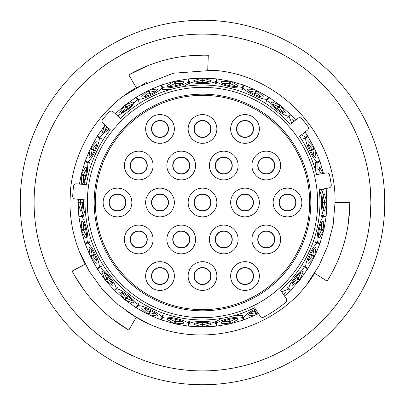 <?xml version="1.0" encoding="UTF-8"?>
<svg xmlns="http://www.w3.org/2000/svg" width="405" height="405" viewBox="0 0 405 405"><rect width="100%" height="100%" fill="white"/><g stroke="black" fill="none" stroke-linecap="round" stroke-linejoin="round"><path stroke-width="0.61" d="M102.703 119.252A2.835 2.835 0 0 0 102.986 123.176L110.281 129.742A117.465 117.465 0 0 0 86.397 184.675L76.616 183.819A2.835 2.835 0 0 0 73.558 186.29A129.959 129.959 0 0 0 72.703 196.076A2.835 2.835 0 0 0 75.284 199.037L85.065 199.893A117.465 117.465 0 0 0 254.568 307.795L260.192 316.133A2.835 2.835 0 0 0 263.883 317.049A129.959 129.959 0 0 0 285.712 302.322A2.835 2.835 0 0 0 286.249 298.561L280.619 290.218A117.465 117.465 0 0 0 319.261 189.667L328.931 187.96A2.835 2.835 0 0 0 331.244 184.786A129.959 129.959 0 0 0 329.538 175.112A2.835 2.835 0 0 0 326.278 172.92L316.609 174.626A117.465 117.465 0 0 0 299.568 136.353L307.304 130.309A2.835 2.835 0 0 0 307.861 126.416A129.959 129.959 0 0 0 301.811 118.675A2.835 2.835 0 0 0 297.903 118.27L290.167 124.315A117.465 117.465 0 0 0 120.503 118.392L113.208 111.82A2.835 2.835 0 0 0 109.279 111.952A129.959 129.959 0 0 0 102.703 119.252M94.183 202.5A108.317 108.317 0 0 1 202.5 94.183A108.317 108.317 0 0 1 310.817 202.5A108.317 108.317 0 0 1 202.5 310.817A108.317 108.317 0 0 1 94.183 202.5M317.647 202.5A115.147 115.147 0 0 1 202.5 317.647A115.147 115.147 0 0 1 87.353 202.5A115.147 115.147 0 0 1 202.5 87.353A115.147 115.147 0 0 1 317.647 202.5M78.95 216.098L81.111 215.855C82.63 214.24 83.486 209.79 83.678 202.5L83.607 199.766M83.941 184.462L87.505 171.401L87.126 162.471L85.075 161.752M85.288 161.144L87.338 161.863C90.882 162.066 101.291 140.454 98.926 137.801L97.084 136.642M97.428 136.1L99.271 137.255L109.264 128.831M117.668 115.84L129.843 108.418L137.255 99.271L136.1 97.428M136.642 97.084L137.801 98.926C140.444 101.291 162.056 90.887 161.863 87.338L161.144 85.288M161.752 85.075L162.471 87.126C164.521 90.021 187.905 84.685 188.507 81.182L188.264 79.021M188.902 78.95L189.145 81.111C190.502 84.387 214.488 84.392 215.855 81.111L216.098 78.95M216.736 79.021L216.493 81.182C217.085 84.68 240.469 90.021 242.529 87.126L243.248 85.075M243.856 85.288L243.137 87.338C242.934 90.882 264.546 101.291 267.199 98.926L268.358 97.084M286.963 117.582L288.623 115.921C285.51 117.632 266.758 102.678 267.745 99.271L268.971 97.322L279.825 105.022M288.623 115.921L290.162 114.382M291.691 123.125L289.079 116.377L290.704 114.747L295.655 120.027M301.517 134.83L305.729 137.255L307.572 136.1M307.916 136.642L306.074 137.801C303.709 140.444 314.113 162.056 317.662 161.863L319.712 161.144M319.925 161.752L317.874 162.471L317.991 174.383M326.05 188.902L323.889 189.145C322.37 190.76 321.514 195.21 321.322 202.5C321.514 209.79 322.37 214.24 323.889 215.855L326.05 216.098M326.172 216.113L326.921 202.824L324.359 211.192C323.16 210.721 322.476 207.821 322.309 202.5C322.476 197.174 323.16 194.278 324.359 193.808L326.921 202.176L326.172 188.887M318.978 174.206L319.368 166.906L323.22 173.456M312.665 149.804L311.05 150.584M319.828 161.104L314.736 148.807L316.062 157.459C314.002 159.18 305.886 142.352 308.519 141.796L314.457 148.225L308.018 136.576M292.354 119.723L294.546 120.892M278.893 107.224L277.774 108.626M283.049 112.453L278.964 107.133L280.326 105.427L285.277 112.646C284.163 115.091 269.553 103.452 271.679 101.807L279.744 105.118L278.463 106.733L272.363 103.933M255.778 92.613L254.998 94.228M260.992 96.79L255.828 92.507L256.775 90.543L263.204 96.481C262.663 99.109 245.83 91.014 247.541 88.938L256.193 90.259L243.896 85.171M229.989 83.511L229.589 85.263M243.289 84.959L230.501 81.273L238.094 85.632C238.15 88.315 219.935 84.164 221.14 81.764L229.873 81.127L216.751 78.899M216.113 78.828L202.824 78.079L211.192 80.641C211.845 83.243 193.17 83.253 193.808 80.641L202.176 78.079L188.887 78.828M175.638 83.369L176.038 85.116M188.249 78.899L175.127 81.127L183.86 81.764C185.075 84.154 166.865 88.32 166.906 85.632L174.499 81.268L161.711 84.959M149.804 92.335L150.584 93.95M156.32 90.862L149.754 92.229L148.807 90.264L157.459 88.938C159.18 90.998 142.352 99.114 141.796 96.481L148.225 90.543L136.576 96.982M126.608 106.819L127.727 108.221M136.034 97.322L125.175 105.027L133.321 101.807C135.452 103.437 120.852 115.086 119.723 112.646L124.674 105.427L115.324 113.729M108.53 128.167L101.807 133.321L105.022 125.175L97.322 136.034M92.613 149.222L94.228 150.002M96.982 136.576L90.543 148.225L96.481 141.796C99.109 142.337 91.014 159.17 88.938 157.459L90.259 148.807L85.171 161.104M83.511 175.011L85.263 175.411M84.959 161.711L81.273 174.499L85.632 166.906C88.315 166.85 84.164 185.065 81.764 183.86L81.127 175.127L79.456 184.067M80.377 202.176L82.731 202.176M78.124 199.285L78.079 202.176L78.666 199.331M82.731 202.824L80.266 202.824L81.881 209.334M83.384 222.679L83.258 229.387L85.116 228.962M85.804 229.468L83.4 230.015L86.422 236.004M90.862 248.68L92.229 255.246L93.95 254.416M94.73 254.755L92.507 255.828L96.79 260.992M103.933 272.363L106.733 278.463L108.221 277.273M109.061 277.43L107.133 278.964L112.453 283.049M121.951 292.547L126.036 297.867L127.226 296.374M128.076 296.344L126.537 298.267L132.637 301.067M144.008 308.21L149.172 312.493L150.002 310.772M150.822 310.549L149.754 312.771L156.32 314.138M168.996 318.578L174.985 321.6L175.411 319.737M176.165 319.337L175.613 321.742L182.321 321.616M195.666 323.119L202.176 324.734L202.176 322.269M202.824 322.269L202.824 324.734L209.334 323.119M222.679 321.616L229.387 321.742L228.962 319.884M229.468 319.196L230.015 321.6L236.004 318.578M248.68 314.138L255.246 312.771L254.416 311.05M254.755 310.27L255.828 312.493L257.15 311.622M292.547 283.049L297.867 278.964L296.374 277.774M296.344 276.924L298.267 278.463L301.067 272.363M298.293 278.483L299.978 279.825L307.678 268.966M308.21 260.992L312.493 255.828L310.772 254.998M310.549 254.178L312.771 255.246L314.138 248.68M312.792 255.256L314.741 256.193L319.828 243.896L317.662 243.137C314.118 242.934 303.709 264.546 306.074 267.199L307.916 268.358M318.578 236.004L321.6 230.015L319.737 229.589M319.337 228.835L321.742 229.387L321.616 222.679M323.119 209.334L324.734 202.824L322.269 202.824M322.831 208.175L323.149 209.263M321.626 222.74L321.125 223.636M318.553 234.809L318.619 235.938M314.138 248.741L313.45 249.5M308.453 259.823L308.266 260.942M301.047 272.423L300.206 273.01M293.038 281.961L292.613 283.009M249.596 313.374L248.756 314.133M235.953 318.613L234.925 318.548M243.248 319.925L242.529 317.874C240.479 314.979 217.095 320.315 216.493 323.818L216.23 321.484L221.651 318.391M235.528 315.227L241.755 315.657L242.529 317.874M223.742 321.074L222.755 321.631M209.279 323.144L208.291 322.856M196.825 322.831L195.736 323.149M182.26 321.626L181.364 321.125M170.191 318.553L169.062 318.619M156.259 314.138L155.5 313.45M145.177 308.453L144.058 308.266M132.577 301.047L131.99 300.206M123.039 293.038L121.991 292.613M112.403 283.019L112.013 282.067M104.885 273.086L103.958 272.438M96.744 260.952L96.577 259.939M91.626 249.596L90.867 248.756M86.386 235.953L86.452 234.925M83.926 223.742L83.369 222.755M81.856 209.279L82.144 208.291M85.252 209.623L83.445 215.592L81.111 215.855M83.374 182.26L83.876 181.364M86.447 170.191L86.381 169.062M90.862 156.259L91.55 155.5M96.547 145.177L96.734 144.058M103.953 132.577L104.794 131.99M121.981 112.403L122.933 112.013M131.914 104.885L132.562 103.958M144.048 96.744L145.061 96.577M155.404 91.626L156.244 90.867M169.047 86.386L170.075 86.452M188.507 81.182L188.77 83.516L183.349 86.609M169.472 89.773L163.245 89.343L162.471 87.126M181.258 83.926L182.245 83.369M195.721 81.856L196.708 82.144M208.175 82.169L209.263 81.85M222.74 83.374L223.636 83.876M234.809 86.447L235.938 86.381M248.741 90.862L249.5 91.55M259.823 96.547L260.942 96.734M272.423 103.953L273.01 104.794M281.961 111.962L283.009 112.387M308.256 144.048L308.423 145.061M313.374 155.404L314.133 156.244M318.613 169.047L318.548 170.075M315.227 169.472L315.657 163.245L317.874 162.471M323.144 195.721L322.856 196.708M319.748 195.377L321.555 189.408L323.889 189.145M322.269 202.176L324.734 202.176L323.119 195.666M321.175 173.821L318.578 168.996M314.138 156.32L312.771 149.754L314.629 148.858M310.27 150.245L312.493 149.172L308.21 144.008M312.508 149.167L314.346 148.281M276.924 108.656L278.463 106.733M254.178 94.451L255.246 92.229L248.68 90.862M236.004 86.422L230.015 83.4L230.47 81.39M228.835 85.663L229.387 83.258L222.679 83.384M229.392 83.222L229.843 81.248M209.334 81.881L202.824 80.266L202.824 82.731M202.176 82.731L202.176 80.266L195.666 81.881M182.321 83.384L175.613 83.258L175.157 81.248M175.532 85.804L174.985 83.4L168.996 86.422M150.245 94.73L149.172 92.507L144.008 96.79M132.637 103.933L126.537 106.733L125.256 105.118M127.57 109.061L126.036 107.133L121.951 112.453M106.728 126.542L103.933 132.637M96.79 144.008L92.507 149.172L90.654 148.281M94.451 150.822L92.229 149.754L90.862 156.32M86.422 168.996L83.4 174.985L81.39 174.53M85.663 176.165L83.258 175.613L83.384 182.321M80.686 199.508L80.266 202.176L78.205 202.176M82.691 202.5C82.524 207.826 81.84 210.721 80.641 211.192L78.079 202.824L78.828 216.113M78.899 216.751L81.127 229.873L81.764 221.14C84.154 219.925 88.32 238.135 85.632 238.094L81.268 230.501L84.959 243.289M92.335 255.196L90.371 256.142L88.938 247.541C90.998 245.82 99.114 262.648 96.481 263.204L90.543 256.775L96.982 268.424M85.171 243.896L90.371 256.142M106.733 278.463L105.027 279.82L101.807 271.679C103.437 269.548 115.086 284.148 112.646 285.277L105.427 280.326L107.133 278.964M126.107 297.776L124.674 299.573L119.723 292.354C120.837 289.909 135.447 301.548 133.321 303.193L125.175 299.978L136.034 307.678M136.576 308.018L148.225 314.457L141.796 308.519C142.337 305.891 159.17 313.986 157.459 316.062L148.807 314.741L161.104 319.828M175.011 321.489L174.53 323.61L166.906 319.368C166.85 316.685 185.065 320.836 183.86 323.236L175.127 323.873L188.249 326.101M161.711 320.041L174.53 323.61M188.887 326.172L202.176 326.921L193.808 324.359C193.155 321.757 211.83 321.747 211.192 324.359L202.824 326.921L216.113 326.172M229.362 321.631L229.873 323.868L221.14 323.236C219.925 320.846 238.135 316.68 238.094 319.368L230.501 323.732L230.015 321.6M243.896 319.828L256.193 314.736L247.541 316.062L249.652 313.333L255.919 309.795M258.284 313.303L256.775 314.457L258.491 313.612M285.277 292.354L283.839 294.992M290.704 290.248L299.573 280.326L292.354 285.277C289.909 284.163 301.548 269.553 303.193 271.679L299.882 279.744M312.387 255.778L314.457 256.775L308.519 263.204C305.891 262.663 313.986 245.83 316.062 247.541L314.629 256.142M321.489 229.989L323.61 230.47L319.368 238.094C316.685 238.15 320.836 219.935 323.236 221.14L323.873 229.873L326.101 216.751M320.041 243.289L323.61 230.47M325.979 216.736L323.818 216.493C320.32 217.085 314.979 240.469 317.874 242.529L319.925 243.248M307.572 268.9L305.729 267.745C302.322 266.758 287.368 285.51 289.079 288.623L290.618 290.162M290.162 290.618L288.623 289.079L281.688 291.802M255.352 308.954L246.898 313.753L243.137 317.662L243.856 319.712M216.493 323.818L216.736 325.979M216.098 326.05L215.855 323.889C214.498 320.613 190.512 320.608 189.145 323.889L188.902 326.05M188.264 325.979L188.507 323.818C187.915 320.32 164.531 314.979 162.471 317.874L161.752 319.925M161.144 319.712L161.863 317.662C162.066 314.118 140.454 303.709 137.801 306.074L136.642 307.916M136.1 307.572L137.255 305.729C138.242 302.322 119.49 287.368 116.377 289.079L114.838 290.618M114.382 290.162L115.921 288.623C117.637 285.52 102.688 266.768 99.271 267.745L97.428 268.9M97.084 268.358L98.926 267.199C101.291 264.556 90.887 242.944 87.338 243.137L85.288 243.856M85.075 243.248L87.126 242.529C90.021 240.479 84.685 217.095 81.182 216.493L79.021 216.736M101.26 266.495L99.271 267.745M115.921 288.623L117.582 286.963M139.052 304.084L137.801 306.074M161.863 317.662L162.638 315.444M189.408 321.555L189.145 323.889M215.855 323.889L215.592 321.555M242.362 315.444L243.137 317.662M287.418 286.963L289.079 288.623M305.729 267.745L303.74 266.495M315.657 241.755L317.874 242.529M323.818 216.493L321.484 216.23M303.74 138.505L305.729 137.255M289.079 116.377L287.418 118.037M265.948 100.916L267.199 98.926M243.137 87.338L242.362 89.556M215.592 83.445L215.855 81.111M189.145 81.111L189.408 83.445M162.638 89.556L161.863 87.338M137.801 98.926L139.052 100.916M99.271 137.255L101.26 138.505M100.916 139.052L98.926 137.801M87.338 161.863L89.556 162.638M138.505 101.26L137.255 99.271M241.755 89.343L242.529 87.126M216.493 81.182L216.23 83.516M267.745 99.271L266.495 101.26M315.444 162.638L317.662 161.863M306.074 137.801L304.084 139.052M321.555 215.592L323.889 215.855M304.084 265.948L306.074 267.199M317.662 243.137L315.444 242.362M288.623 289.079L286.963 287.418M163.245 315.657L162.471 317.874M188.507 323.818L188.77 321.484M118.037 287.418L116.377 289.079M137.255 305.729L138.505 303.74M89.556 242.362L87.338 243.137M98.926 267.199L100.916 265.948M87.126 242.529L89.343 241.755M83.516 216.23L81.182 216.493M89.343 163.245L87.126 162.471M78.205 202.824L80.266 202.824M90.654 256.719L92.507 255.828M81.248 229.843L83.258 229.387M81.39 230.47L83.4 230.015M125.256 299.882L126.537 298.267M175.157 323.752L175.613 321.742M148.281 314.346L149.172 312.493M148.858 314.629L149.754 312.771M202.176 326.794L202.176 324.734M202.824 326.794L202.824 324.734M256.142 314.629L255.246 312.771M256.719 314.346L255.828 312.493M299.477 280.25L297.867 278.964M323.752 229.843L321.742 229.387M326.794 202.824L324.734 202.824M326.794 202.176L324.734 202.176M256.142 90.371L255.246 92.229M202.824 78.205L202.824 80.266M202.176 78.205L202.176 80.266M174.53 81.39L174.985 83.4M148.281 90.654L149.172 92.507M124.75 105.523L126.036 107.133M105.118 125.256L106.652 126.476M90.371 148.858L92.229 149.754M83.258 175.613L81.248 175.157M105.376 340.073C104.161 340.246 132.349 356.527 131.919 355.403C132.359 356.532 104.181 340.266 105.376 340.073M370.205 187.171L370.904 202.5A168.404 168.404 0 0 0 202.5 34.096A168.404 168.404 0 0 0 34.096 202.5A168.404 168.404 0 0 0 202.5 370.904A168.404 168.404 0 0 0 370.904 202.5L370.205 217.829M20.25 202.5A182.25 182.25 0 0 0 202.5 384.75A182.25 182.25 0 0 0 384.75 202.5A182.25 182.25 0 0 0 202.5 20.25A182.25 182.25 0 0 0 20.25 202.5M131.919 49.597C132.379 48.463 104.181 64.734 105.376 64.927C104.176 64.739 132.354 48.473 131.919 49.597M306.853 284.204L318.821 266.019L327.721 245.906L333.178 224.603L335.036 202.5C336.697 133.584 276.65 71.123 207.724 70.07L208.307 55.267C179.926 54.351 153.434 60.892 128.825 74.895L136.227 87.713C95.793 110.6 69.544 156.031 69.964 202.5L70.571 189.859M106.591 111.031L115.126 102.845M123.231 96.289L146.645 82.311M136.227 87.713L173.173 73.249L212.514 70.343M69.964 202.5C70.05 224.299 75.122 244.863 85.197 264.197L72.09 271.087C85.485 296.126 104.394 315.799 128.825 330.105L136.227 317.287C195.094 353.17 279.187 332.404 314.589 273.243L327.103 281.146C342.063 257.109 349.647 230.896 349.844 202.5L348.411 222.922M147.531 323.099L134.43 316.219L126.244 310.898M136.227 317.287L117.911 304.53L102.131 289.054L89.115 271.127L79.329 251.429M335.036 202.5L349.844 202.5M128.825 330.105L111.896 318.679M84.139 290.233L74.469 275.435M344.23 242.691L343.972 243.597M336.833 263.012L330.095 276.185M128.825 74.895L147.187 65.944M185.703 56.128L203.35 55.156M236.758 128.957A8.242 8.242 0 0 0 245.005 137.199A8.242 8.242 0 0 0 253.246 128.957A8.242 8.242 0 0 0 245.005 120.715A8.242 8.242 0 0 0 236.758 128.957A8.242 8.242 0 0 1 245.005 120.715A8.242 8.242 0 0 1 253.246 128.957M194.258 128.957A8.242 8.242 0 0 0 202.5 137.199A8.242 8.242 0 0 0 210.742 128.957A8.242 8.242 0 0 0 202.5 120.715A8.242 8.242 0 0 0 194.258 128.957A8.242 8.242 0 0 1 202.5 120.715A8.242 8.242 0 0 1 210.742 128.957M151.754 128.957A8.242 8.242 0 0 0 159.995 137.199A8.242 8.242 0 0 0 168.242 128.957A8.242 8.242 0 0 0 159.995 120.715A8.242 8.242 0 0 0 151.754 128.957A8.242 8.242 0 0 1 159.995 120.715A8.242 8.242 0 0 1 168.242 128.957M130.501 165.534A8.242 8.242 0 0 0 138.743 173.78A8.242 8.242 0 0 0 146.99 165.534A8.242 8.242 0 0 0 138.743 157.292A8.242 8.242 0 0 0 130.501 165.534A8.242 8.242 0 0 1 138.743 157.292A8.242 8.242 0 0 1 146.99 165.534M215.511 165.534A8.242 8.242 0 0 0 223.752 173.78A8.242 8.242 0 0 0 231.994 165.534A8.242 8.242 0 0 0 223.752 157.292A8.242 8.242 0 0 0 215.511 165.534A8.242 8.242 0 0 1 223.752 157.292A8.242 8.242 0 0 1 231.994 165.534M173.006 165.534A8.242 8.242 0 0 0 181.248 173.78A8.242 8.242 0 0 0 189.489 165.534A8.242 8.242 0 0 0 181.248 157.292A8.242 8.242 0 0 0 173.006 165.534A8.242 8.242 0 0 1 181.248 157.292A8.242 8.242 0 0 1 189.489 165.534M258.01 165.534A8.242 8.242 0 0 0 266.257 173.78A8.242 8.242 0 0 0 274.499 165.534A8.242 8.242 0 0 0 266.257 157.292A8.242 8.242 0 0 0 258.01 165.534A8.242 8.242 0 0 1 266.257 157.292A8.242 8.242 0 0 1 274.499 165.534M279.263 202.5A8.242 8.242 0 0 0 287.509 210.742A8.242 8.242 0 0 0 295.751 202.5A8.242 8.242 0 0 0 287.509 194.258A8.242 8.242 0 0 0 279.263 202.5A8.242 8.242 0 0 1 287.509 194.258A8.242 8.242 0 0 1 295.751 202.5M236.758 202.5A8.242 8.242 0 0 0 245.005 210.742A8.242 8.242 0 0 0 253.246 202.5A8.242 8.242 0 0 0 245.005 194.258A8.242 8.242 0 0 0 236.758 202.5A8.242 8.242 0 0 1 245.005 194.258A8.242 8.242 0 0 1 253.246 202.5M151.754 202.5A8.242 8.242 0 0 0 159.995 210.742A8.242 8.242 0 0 0 168.242 202.5A8.242 8.242 0 0 0 159.995 194.258A8.242 8.242 0 0 0 151.754 202.5A8.242 8.242 0 0 1 159.995 194.258A8.242 8.242 0 0 1 168.242 202.5M109.249 202.5A8.242 8.242 0 0 0 117.49 210.742A8.242 8.242 0 0 0 125.737 202.5A8.242 8.242 0 0 0 117.49 194.258A8.242 8.242 0 0 0 109.249 202.5A8.242 8.242 0 0 1 117.49 194.258A8.242 8.242 0 0 1 125.737 202.5M130.501 239.466A8.242 8.242 0 0 0 138.743 247.708A8.242 8.242 0 0 0 146.99 239.466A8.242 8.242 0 0 0 138.743 231.22A8.242 8.242 0 0 0 130.501 239.466A8.242 8.242 0 0 1 138.743 231.22A8.242 8.242 0 0 1 146.99 239.466M173.006 239.466A8.242 8.242 0 0 0 181.248 247.708A8.242 8.242 0 0 0 189.489 239.466A8.242 8.242 0 0 0 181.248 231.22A8.242 8.242 0 0 0 173.006 239.466A8.242 8.242 0 0 1 181.248 231.22A8.242 8.242 0 0 1 189.489 239.466M215.511 239.466A8.242 8.242 0 0 0 223.752 247.708A8.242 8.242 0 0 0 231.994 239.466A8.242 8.242 0 0 0 223.752 231.22A8.242 8.242 0 0 0 215.511 239.466A8.242 8.242 0 0 1 223.752 231.22A8.242 8.242 0 0 1 231.994 239.466M258.01 239.466A8.242 8.242 0 0 0 266.257 247.708A8.242 8.242 0 0 0 274.499 239.466A8.242 8.242 0 0 0 266.257 231.22A8.242 8.242 0 0 0 258.01 239.466A8.242 8.242 0 0 1 266.257 231.22A8.242 8.242 0 0 1 274.499 239.466M236.758 276.043A8.242 8.242 0 0 0 245.005 284.285A8.242 8.242 0 0 0 253.246 276.043A8.242 8.242 0 0 0 245.005 267.801A8.242 8.242 0 0 0 236.758 276.043A8.242 8.242 0 0 1 245.005 267.801A8.242 8.242 0 0 1 253.246 276.043M194.258 276.043A8.242 8.242 0 0 0 202.5 284.285A8.242 8.242 0 0 0 210.742 276.043A8.242 8.242 0 0 0 202.5 267.801A8.242 8.242 0 0 0 194.258 276.043A8.242 8.242 0 0 1 202.5 267.801A8.242 8.242 0 0 1 210.742 276.043M151.754 276.043A8.242 8.242 0 0 0 159.995 284.285A8.242 8.242 0 0 0 168.242 276.043A8.242 8.242 0 0 0 159.995 267.801A8.242 8.242 0 0 0 151.754 276.043A8.242 8.242 0 0 1 159.995 267.801A8.242 8.242 0 0 1 168.242 276.043M230.642 128.957A14.362 14.362 0 0 1 245.005 114.595A14.362 14.362 0 0 1 259.367 128.957A14.362 14.362 0 0 1 245.005 143.319A14.362 14.362 0 0 1 230.642 128.957M188.138 128.957A14.362 14.362 0 0 1 202.5 114.595A14.362 14.362 0 0 1 216.862 128.957A14.362 14.362 0 0 1 202.5 143.319A14.362 14.362 0 0 1 188.138 128.957M145.633 128.957A14.362 14.362 0 0 1 159.995 114.595A14.362 14.362 0 0 1 174.358 128.957A14.362 14.362 0 0 1 159.995 143.319A14.362 14.362 0 0 1 145.633 128.957M124.386 165.534A14.362 14.362 0 0 1 138.743 151.171A14.362 14.362 0 0 1 153.105 165.534A14.362 14.362 0 0 1 138.743 179.896A14.362 14.362 0 0 1 124.386 165.534M209.39 165.534A14.362 14.362 0 0 1 223.752 151.171A14.362 14.362 0 0 1 238.115 165.534A14.362 14.362 0 0 1 223.752 179.896A14.362 14.362 0 0 1 209.39 165.534M166.885 165.534A14.362 14.362 0 0 1 181.248 151.171A14.362 14.362 0 0 1 195.61 165.534A14.362 14.362 0 0 1 181.248 179.896A14.362 14.362 0 0 1 166.885 165.534M251.895 165.534A14.362 14.362 0 0 1 266.257 151.171A14.362 14.362 0 0 1 280.614 165.534A14.362 14.362 0 0 1 266.257 179.896A14.362 14.362 0 0 1 251.895 165.534M273.147 202.5A14.362 14.362 0 0 1 287.509 188.138A14.362 14.362 0 0 1 301.867 202.5A14.362 14.362 0 0 1 287.509 216.862A14.362 14.362 0 0 1 273.147 202.5M230.642 202.5A14.362 14.362 0 0 1 245.005 188.138A14.362 14.362 0 0 1 259.367 202.5A14.362 14.362 0 0 1 245.005 216.862A14.362 14.362 0 0 1 230.642 202.5M145.633 202.5A14.362 14.362 0 0 1 159.995 188.138A14.362 14.362 0 0 1 174.358 202.5A14.362 14.362 0 0 1 159.995 216.862A14.362 14.362 0 0 1 145.633 202.5M103.133 202.5A14.362 14.362 0 0 1 117.49 188.138A14.362 14.362 0 0 1 131.853 202.5A14.362 14.362 0 0 1 117.49 216.862A14.362 14.362 0 0 1 103.133 202.5M124.386 239.466A14.362 14.362 0 0 1 138.743 225.104A14.362 14.362 0 0 1 153.105 239.466A14.362 14.362 0 0 1 138.743 253.829A14.362 14.362 0 0 1 124.386 239.466M166.885 239.466A14.362 14.362 0 0 1 181.248 225.104A14.362 14.362 0 0 1 195.61 239.466A14.362 14.362 0 0 1 181.248 253.829A14.362 14.362 0 0 1 166.885 239.466M209.39 239.466A14.362 14.362 0 0 1 223.752 225.104A14.362 14.362 0 0 1 238.115 239.466A14.362 14.362 0 0 1 223.752 253.829A14.362 14.362 0 0 1 209.39 239.466M251.895 239.466A14.362 14.362 0 0 1 266.257 225.104A14.362 14.362 0 0 1 280.614 239.466A14.362 14.362 0 0 1 266.257 253.829A14.362 14.362 0 0 1 251.895 239.466M230.642 276.043A14.362 14.362 0 0 1 245.005 261.681A14.362 14.362 0 0 1 259.367 276.043A14.362 14.362 0 0 1 245.005 290.405A14.362 14.362 0 0 1 230.642 276.043M188.138 276.043A14.362 14.362 0 0 1 202.5 261.681A14.362 14.362 0 0 1 216.862 276.043A14.362 14.362 0 0 1 202.5 290.405A14.362 14.362 0 0 1 188.138 276.043M145.633 276.043A14.362 14.362 0 0 1 159.995 261.681A14.362 14.362 0 0 1 174.358 276.043A14.362 14.362 0 0 1 159.995 290.405A14.362 14.362 0 0 1 145.633 276.043M194.258 202.5A8.242 8.242 0 0 0 202.5 210.742A8.242 8.242 0 0 0 210.742 202.5A8.242 8.242 0 0 0 202.5 194.258A8.242 8.242 0 0 0 194.258 202.5A8.242 8.242 0 0 1 202.5 194.258A8.242 8.242 0 0 1 210.742 202.5M188.138 202.5A14.362 14.362 0 0 1 202.5 188.138A14.362 14.362 0 0 1 216.862 202.5A14.362 14.362 0 0 1 202.5 216.862A14.362 14.362 0 0 1 188.138 202.5M95.342 202.5A107.158 107.158 0 0 0 202.5 309.658A107.158 107.158 0 0 0 309.658 202.5A107.158 107.158 0 0 0 202.5 95.342A107.158 107.158 0 0 0 95.342 202.5M253.51 128.957A8.505 8.505 0 0 1 245.005 137.462A8.505 8.505 0 0 1 236.495 128.957A8.505 8.505 0 0 1 245.005 120.447A8.505 8.505 0 0 1 253.51 128.957M211.005 128.957A8.505 8.505 0 0 1 202.5 137.462A8.505 8.505 0 0 1 193.995 128.957A8.505 8.505 0 0 1 202.5 120.447A8.505 8.505 0 0 1 211.005 128.957M168.505 128.957A8.505 8.505 0 0 1 159.995 137.462A8.505 8.505 0 0 1 151.49 128.957A8.505 8.505 0 0 1 159.995 120.447A8.505 8.505 0 0 1 168.505 128.957M147.253 165.534A8.505 8.505 0 0 1 138.743 174.044A8.505 8.505 0 0 1 130.238 165.534A8.505 8.505 0 0 1 138.743 157.029A8.505 8.505 0 0 1 147.253 165.534M232.257 165.534A8.505 8.505 0 0 1 223.752 174.044A8.505 8.505 0 0 1 215.242 165.534A8.505 8.505 0 0 1 223.752 157.029A8.505 8.505 0 0 1 232.257 165.534M189.758 165.534A8.505 8.505 0 0 1 181.248 174.044A8.505 8.505 0 0 1 172.743 165.534A8.505 8.505 0 0 1 181.248 157.029A8.505 8.505 0 0 1 189.758 165.534M274.762 165.534A8.505 8.505 0 0 1 266.257 174.044A8.505 8.505 0 0 1 257.747 165.534A8.505 8.505 0 0 1 266.257 157.029A8.505 8.505 0 0 1 274.762 165.534M296.014 202.5A8.505 8.505 0 0 1 287.509 211.005A8.505 8.505 0 0 1 278.999 202.5A8.505 8.505 0 0 1 287.509 193.995A8.505 8.505 0 0 1 296.014 202.5M253.51 202.5A8.505 8.505 0 0 1 245.005 211.005A8.505 8.505 0 0 1 236.495 202.5A8.505 8.505 0 0 1 245.005 193.995A8.505 8.505 0 0 1 253.51 202.5M168.505 202.5A8.505 8.505 0 0 1 159.995 211.005A8.505 8.505 0 0 1 151.49 202.5A8.505 8.505 0 0 1 159.995 193.995A8.505 8.505 0 0 1 168.505 202.5M126.001 202.5A8.505 8.505 0 0 1 117.49 211.005A8.505 8.505 0 0 1 108.986 202.5A8.505 8.505 0 0 1 117.49 193.995A8.505 8.505 0 0 1 126.001 202.5M147.253 239.466A8.505 8.505 0 0 1 138.743 247.971A8.505 8.505 0 0 1 130.238 239.466A8.505 8.505 0 0 1 138.743 230.956A8.505 8.505 0 0 1 147.253 239.466M189.758 239.466A8.505 8.505 0 0 1 181.248 247.971A8.505 8.505 0 0 1 172.743 239.466A8.505 8.505 0 0 1 181.248 230.956A8.505 8.505 0 0 1 189.758 239.466M232.257 239.466A8.505 8.505 0 0 1 223.752 247.971A8.505 8.505 0 0 1 215.242 239.466A8.505 8.505 0 0 1 223.752 230.956A8.505 8.505 0 0 1 232.257 239.466M274.762 239.466A8.505 8.505 0 0 1 266.257 247.971A8.505 8.505 0 0 1 257.747 239.466A8.505 8.505 0 0 1 266.257 230.956A8.505 8.505 0 0 1 274.762 239.466M253.51 276.043A8.505 8.505 0 0 1 245.005 284.553A8.505 8.505 0 0 1 236.495 276.043A8.505 8.505 0 0 1 245.005 267.538A8.505 8.505 0 0 1 253.51 276.043M211.005 276.043A8.505 8.505 0 0 1 202.5 284.553A8.505 8.505 0 0 1 193.995 276.043A8.505 8.505 0 0 1 202.5 267.538A8.505 8.505 0 0 1 211.005 276.043M168.505 276.043A8.505 8.505 0 0 1 159.995 284.553A8.505 8.505 0 0 1 151.49 276.043A8.505 8.505 0 0 1 159.995 267.538A8.505 8.505 0 0 1 168.505 276.043M211.005 202.5A8.505 8.505 0 0 1 202.5 211.005A8.505 8.505 0 0 1 193.995 202.5A8.505 8.505 0 0 1 202.5 193.995A8.505 8.505 0 0 1 211.005 202.5M161.104 85.171L148.807 90.264M268.424 96.982L256.775 90.543M290.248 114.296L280.326 105.427M307.678 136.034L305.061 132.06M320.041 161.711L323.474 173.416M105.027 279.825L97.322 268.966M105.427 280.326L114.296 290.248M124.674 299.573L114.752 290.704M229.873 323.873L216.751 326.101M230.501 323.727L243.289 320.041M284.543 296.035L290.248 290.704M314.457 256.775L308.018 268.424"/></g></svg>
